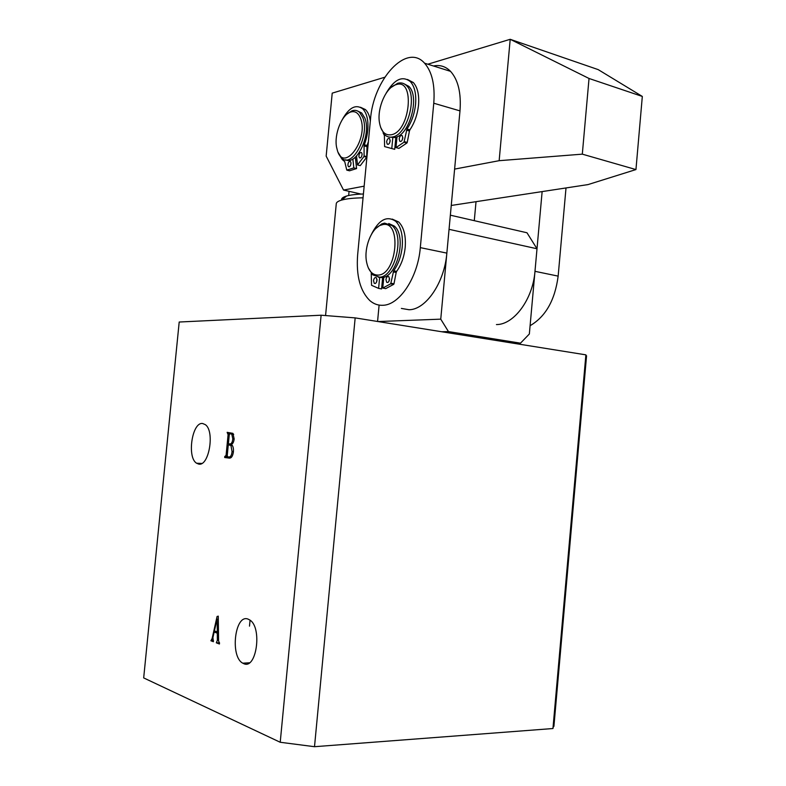 <?xml version="1.0" encoding="UTF-8"?>
<svg xmlns="http://www.w3.org/2000/svg" width="786" height="786" viewBox="0 0 786 786"><rect width="100%" height="100%" fill="white"/><g stroke="black" fill="none" stroke-linecap="round" stroke-linejoin="round"><path stroke-width="1.18" d="M202.68 423.516C192.157 421.601 186.695 457.452 196.608 463.229L198.671 464.074C208.948 466.766 215.02 431.209 205.362 424.666L202.68 423.516M248.042 619.103C234.916 613.67 229.817 656.762 242.815 663.197L243.719 663.639C256.511 669.996 262.445 627.464 249.801 619.997L248.042 619.103M217.378 640.226L217.29 633.172L214.165 632.032L212.927 637.564L213.399 641.72L210.903 640.777L212.151 638.438L217.064 616.499L218.262 616.136L218.596 641.14L219.53 642.928L219.422 644.009L216.317 642.83L217.378 640.226L218.587 640.207M280.219 742.269L321.12 315.215L179.198 322.024L143.681 677.915L280.219 742.269L314.508 746.7L552.951 728.534L554.238 722.698M229.08 458.091L224.678 457.511L224.776 456.46L226.063 455.448L228.097 434.668L227.144 432.339L232.921 433.351L234.159 438.912C233.806 441.958 232.862 443.815 231.33 444.473C233.01 445.691 233.697 448.216 233.383 452.058C232.685 456.381 231.251 458.395 229.08 458.091L229.394 458.12M321.12 315.215L355.164 317.888L585.884 354.85L552.951 728.534M355.164 317.888L314.508 746.7M585.884 354.85L586.444 357.208M218.488 633.162L217.29 633.172M217.093 631.993L214.165 632.032M213.497 640.728L210.903 640.777M212.76 639.765L211.513 639.784M212.78 638.428L212.151 638.438M218.262 616.489L217.064 616.499M219.176 642.781L216.317 642.83M217.339 632.082L217.044 619.063L214.391 631.011L218.479 632.072M218.302 619.162L217.172 619.172M218.302 619.054L217.044 619.063M230.406 457.953L224.678 457.511M230.848 457.727L230.907 457.157M227.449 456.695L225.405 456.538M227.233 455.536L226.063 455.448M229.276 434.776L228.097 434.668M227.744 456.843L228.981 457.01C230.671 456.941 231.703 455.123 232.057 451.557L230.937 445.436L228.284 444.837L227.233 455.615L227.744 456.843M231.487 457.206L229.168 457.02M232.037 445.151L228.284 444.837M232.086 445.21L229.876 445.023M233.413 451.665L232.057 451.557M230.151 443.982C231.624 443.628 232.499 441.909 232.794 438.824L231.782 434.147L229.993 433.685L229.276 434.786L228.392 443.785L231.86 444.129M234.149 438.942L232.794 438.824M230.809 433.764L229.993 433.685M360.538 118.273C358.278 112.722 354.899 110.669 350.399 112.103C341.704 114.835 334.079 134.259 336.536 147.021L337.499 150.853C344.18 172.969 368.909 138.935 360.538 118.273M347.068 114.049L351.873 110.865C354.8 109.834 357.384 110.354 359.634 112.427L362.759 117.458C370.294 135.202 351.951 169.275 341.458 157.858L338.059 152.337M345.683 159.774C356.775 165.915 371.67 134.003 364.822 118.018L361.698 112.988L357.483 110.954M355.606 159.646L356.854 158.831M349.063 191.332L348.67 195.518M341.576 200.096C341.212 198.475 342.893 197.119 346.626 196.019C350.507 194.928 356.097 194.24 363.417 193.985M363.053 197.807C353.612 197.974 346.498 198.72 341.723 200.057C337.951 201.147 336.123 202.483 336.241 204.065L325.571 315.53M382.841 305.282C399.406 305.165 417.897 277.605 420.314 247.629L433.764 103.221C435.139 85.104 432.074 71.762 424.568 63.194C406.559 42.473 373.134 79.622 370.461 119.718L357.65 254.743C356.058 275.925 360.194 291.272 370.059 300.783C373.871 304.005 378.135 305.499 382.841 305.282M401.371 308.426L409.093 309.743C425.874 309.704 444.503 282.636 446.851 253.112L459.987 110.885C461.323 93.043 458.169 79.858 450.545 71.349C445.672 66.427 439.983 64.648 433.469 65.995M382.684 278.087L383.686 278.254M395.712 138.719L396.822 138.739M355.655 160.148L356.913 159.43M427.82 64.216L510.202 39.3L598.175 69.61L642.319 96.432L635.953 169.57L587.997 184.592L451.252 205.46M384.698 77.264L332.213 93.141L326.161 156.119L343.531 190.055L364.154 186.164M454.613 169.098L499.149 160.688L582.308 154.154L635.953 169.57M642.319 96.432L589.028 78.472L510.202 39.3L499.149 160.688M589.028 78.472L582.308 154.154M343.531 190.055L361.059 194.083M391.369 134.75C410.351 131.537 415.391 77.696 396.095 84.652L395.722 84.77C386.083 87.541 377.319 107.476 379.304 121.604C380.797 131.321 384.816 135.703 391.369 134.75M391.212 87.374L397.726 83.296C401.115 82.353 404.063 83.149 406.568 85.674C418.014 95.872 407.305 134.858 392.676 136.941C389.571 137.629 386.859 136.852 384.56 134.622L380.66 127.46M389.581 137.137L394.877 137.521C409.526 135.457 420.235 96.531 408.769 86.332L403.778 83.65M395.722 138.552L396.842 138.474M378.145 275.09C396.92 274.766 402.01 220.473 382.9 224.58L380.277 225.356C371.218 229.011 364.115 247.472 366.394 261.04C368.074 270.423 371.994 275.11 378.145 275.09M375.905 228.412L381.731 223.941L384.55 223.106L392.057 225.572C405.036 235.869 394.778 277.35 379.461 277.173L372.711 274.845L368.251 267.771M378.262 277.193L381.682 277.586C397.018 277.772 407.276 236.34 394.277 226.054L388.756 223.519M382.595 278.067L383.696 278.165M566.008 187.952L558.148 276.122C554.985 300.144 545.631 316.66 530.098 325.689M542.134 191.588L534.981 271.327C532.849 299.338 513.867 324.785 496.438 324.569M474.282 220.679L476.031 201.678M350.988 162.82C350.811 165.728 349.957 167.005 348.434 166.642L347.893 165.315C348.07 162.407 348.925 161.14 350.448 161.503L350.988 162.82M362.081 153.899C361.894 156.866 361.02 158.153 359.457 157.78L358.907 156.453C359.094 153.496 359.968 152.199 361.54 152.582L362.081 153.899M342.165 119.826C348.935 107.554 355.783 103.89 362.71 108.822C365.372 111.445 367.052 115.571 367.74 121.201C368.496 128.904 367.347 136.764 364.301 144.781L367.052 145.489L366.689 157.229L360.273 165.63L357.522 164.952L356.539 155.992M360.509 107.269L365.451 109.588C367.936 112.015 369.577 115.778 370.353 120.877M352.855 158.969L353.828 167.899L346.773 170.1L344.72 161.611L342.332 159.627L338.609 153.732M353.828 167.899L356.579 168.568L349.564 170.788M354.712 157.691L355.41 157.858L356.579 168.568M366.689 157.229L363.928 156.532L357.522 164.952M366.836 146.618L364.075 145.911L364.085 155.942L366.846 156.63M368.369 141.735L367.052 145.489M363.928 156.532L364.085 155.942M364.075 145.911L364.301 144.781M350.615 165.256L350.998 163.557M361.639 156.493L362.1 154.557M399.19 138.857L399.76 141.225C401.184 141.873 402.206 140.802 402.805 138.012L402.236 135.654C400.801 134.996 399.789 136.066 399.19 138.857M402.825 137.403L402.098 140.252M386.633 141.765L387.203 144.113C388.589 144.742 389.571 143.691 390.161 140.949L389.591 138.601C388.205 137.972 387.223 139.034 386.633 141.765M390.18 140.439L389.532 143.052M404.289 141.637L407.227 142.423L406.942 142.993L398.915 148.377L395.987 147.621L404.004 142.217L406.971 129.042L409.909 129.847C414.654 122.675 417.523 114.402 418.525 105.019C419.311 94.811 417.562 87.305 413.298 82.51L407.462 79.455M406.971 129.042C411.707 121.859 414.576 113.567 415.578 104.165C416.364 93.937 414.625 86.431 410.371 81.626C402.353 75.407 394.267 79.278 386.132 93.229M396.999 136.793L395.987 147.621M395.849 137.245L394.71 149.311L391.782 148.554L392.872 136.99M383.087 132.834L384.383 135.487L384.609 146.589L391.782 148.554M407.227 142.423L409.447 130.997L406.5 130.191M409.909 129.847L409.447 130.997M385.946 279.62L386.663 282.282C388.048 282.901 389.001 281.919 389.532 279.315L388.824 276.662C387.429 276.033 386.476 277.026 385.946 279.62M389.512 278.175L388.942 281.309M373.527 280.651L374.234 283.294C375.57 283.884 376.504 282.911 377.015 280.356L376.317 277.723C374.971 277.124 374.038 278.106 373.527 280.651M377.005 279.325L376.484 282.233M390.996 283.255L393.973 283.805L393.688 284.345L385.73 288.609L382.762 288.079L390.711 283.805L393.668 270.787L396.645 271.357C401.351 264.754 404.2 256.737 405.212 247.295C406.038 235.702 403.866 227.262 398.689 221.976L392.253 219.097M393.668 270.787C398.364 264.175 401.224 256.138 402.236 246.686C403.061 235.073 400.899 226.623 395.731 221.328C386.997 215.344 378.921 219.638 371.503 234.208M383.794 277.163L382.762 288.079M382.654 277.458L381.574 288.924L378.606 288.393L379.667 277.212M371.238 273.302L371.542 285.298L378.606 288.393M393.973 283.805L396.183 272.457L393.206 271.897M396.645 271.357L396.183 272.457M379.107 305.096L377.565 321.474M377.987 321.543L440.75 319.155L449.052 229.325L537.005 248.759L529.351 333.991L520.489 343.177L513.572 343.266M450.358 215.187L526.974 232.764L537.005 248.759M440.75 319.155L448.452 331.584L520.489 343.177M448.452 331.584L441.722 331.751M420.314 247.629L446.851 253.112M433.764 103.221L459.987 110.885M558.148 276.122L534.981 271.327M346.911 170.149L349.642 170.808M406.942 142.993L404.004 142.217M393.688 284.345L390.711 283.805M249.496 626.137L250.076 620.203M201.786 463.435L196.608 463.229M249.437 662.775L242.815 663.197M586.562 355.803L553.914 726.343M227.861 433.558L229.748 433.725M230.937 445.436L232.351 445.554M231.782 434.147L233.697 434.314M350.399 112.103L351.873 110.865M361.698 112.988L359.634 112.427M346.626 196.019L341.723 200.057M424.568 63.194L450.545 71.349M408.769 86.332L406.568 85.674M395.722 84.77L397.333 83.424M394.277 226.054L392.057 225.572M380.277 225.356L381.731 223.941M348.434 166.642L349.22 166.838M359.457 157.78L360.263 157.976M362.71 108.822L365.451 109.588M400.752 141.48L399.76 141.225M388.156 144.369L387.203 144.113M413.298 82.51L410.371 81.626M387.763 282.479L386.663 282.282M375.286 283.481L374.234 283.294M398.689 221.976L395.731 221.328"/></g></svg>
